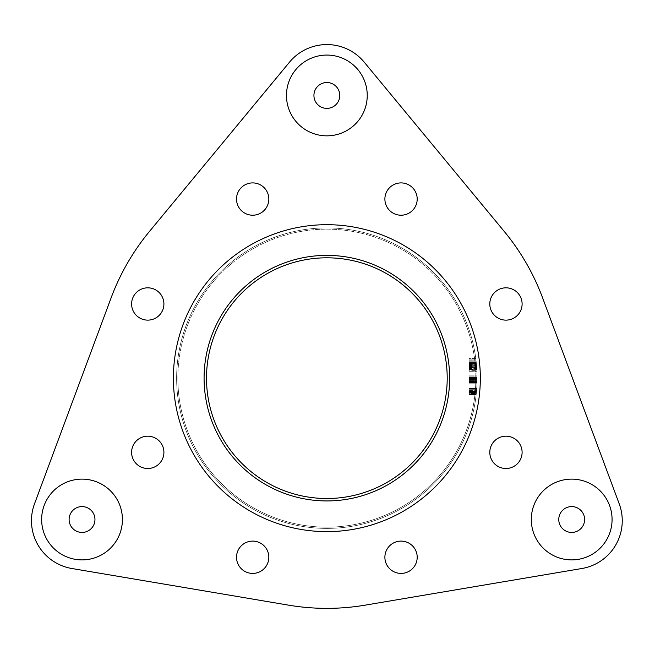 <?xml version="1.0" encoding="UTF-8"?>
<svg xmlns="http://www.w3.org/2000/svg" width="655" height="655" viewBox="0 0 655 655"><rect width="100%" height="100%" fill="white"/><g stroke="black" fill="none" stroke-linecap="round" stroke-linejoin="round"><path stroke-width="0.49" stroke-dasharray="3.27 2.46" d="M477.094 378.156L477.036 382.389A150.241 150.241 0 0 0 477.094 378.156L477.086 379.63A150.241 150.241 0 0 0 477.094 378.156L477.086 379.63A150.241 150.241 0 0 0 477.094 378.156L477.028 382.545L477.094 378.156A150.241 150.241 0 0 1 326.861 528.397A150.241 150.241 0 0 1 176.621 378.156A150.241 150.241 0 0 1 326.861 227.924A150.241 150.241 0 0 1 477.094 378.156A150.241 150.241 0 0 0 477.094 377.64A150.241 150.241 0 0 0 477.094 377.026A150.241 150.241 0 0 1 477.094 378.156L477.094 377.026A150.241 150.241 0 0 1 477.094 378.156L477.094 376.871L477.094 378.156A150.241 150.241 0 0 0 477.094 377.026A150.241 150.241 0 0 1 477.094 378.156A150.241 150.241 0 0 0 477.094 377.026A150.241 150.241 0 0 1 477.094 378.156L477.094 377.026A150.241 150.241 0 0 1 477.094 378.156A150.241 150.241 0 0 0 477.094 377.026A150.241 150.241 0 0 1 477.094 378.156L477.094 377.026A150.241 150.241 0 0 1 477.094 378.156L477.094 377.026A150.241 150.241 0 0 1 477.094 378.156A150.241 150.241 0 0 0 477.094 377.026A150.241 150.241 0 0 1 477.094 378.156A150.241 150.241 0 0 0 477.094 377.026L477.094 377.64A150.241 150.241 0 0 1 477.094 378.156L477.094 377.64A150.241 150.241 0 0 0 477.094 377.026L477.094 378.156L477.094 377.026A150.241 150.241 0 0 1 477.094 378.156L477.094 377.026A150.241 150.241 0 0 1 477.094 378.156A150.241 150.241 0 0 0 477.094 377.026A150.241 150.241 0 0 1 477.094 378.156A150.241 150.241 0 0 0 477.094 377.026L477.094 377.64A150.241 150.241 0 0 1 477.094 378.156L477.094 376.871L477.094 378.156A150.241 150.241 0 0 1 477.053 381.734L477.094 378.156A150.241 150.241 0 0 1 477.053 381.734L477.094 378.156A150.241 150.241 0 0 1 477.02 383.003A150.241 150.241 0 0 0 477.094 378.156A150.241 150.241 0 0 1 477.02 383.003A150.241 150.241 0 0 0 477.094 378.156A150.241 150.241 0 0 1 477.02 383.003A150.241 150.241 0 0 0 477.094 378.303L477.02 383.003A150.241 150.241 0 0 0 477.086 380.244L477.094 378.156A150.241 150.241 0 0 1 477.02 383.003A150.241 150.241 0 0 0 477.094 378.156A150.241 150.241 0 0 1 477.02 383.003A150.241 150.241 0 0 0 477.094 378.156A150.241 150.241 0 0 1 477.02 383.003A150.241 150.241 0 0 0 477.094 378.303L477.094 378.156A150.241 150.241 0 0 1 477.02 383.003A150.241 150.241 0 0 0 477.094 378.156L477.086 380.039L477.094 378.156A150.241 150.241 0 0 1 477.02 383.003A150.241 150.241 0 0 0 477.094 378.303L477.02 383.003A150.241 150.241 0 0 0 477.036 382.389A150.241 150.241 0 0 0 477.094 378.156A150.241 150.241 0 0 1 477.02 383.003A150.241 150.241 0 0 0 477.094 378.156L477.061 381.529L477.094 378.156A150.241 150.241 0 0 1 477.02 383.003A150.241 150.241 0 0 0 477.086 380.244L477.094 378.156A150.241 150.241 0 0 1 477.02 383.003A150.241 150.241 0 0 0 477.036 382.389A150.241 150.241 0 0 0 477.094 379.474A150.241 150.241 0 0 0 477.094 378.156A150.241 150.241 0 0 1 477.053 381.734L477.094 378.156A150.241 150.241 0 0 1 326.861 528.397A150.241 150.241 0 0 1 176.621 378.156A150.241 150.241 0 0 1 326.861 227.924A150.241 150.241 0 0 1 477.094 378.156L477.094 377.485L477.094 378.156A150.241 150.241 0 0 0 477.094 377.64L477.094 378.156A150.241 150.241 0 0 0 477.094 377.64L477.094 378.156A150.241 150.241 0 0 0 477.094 377.64L477.094 378.156A150.241 150.241 0 0 1 326.861 528.397A150.241 150.241 0 0 1 176.621 378.156A150.241 150.241 0 0 1 326.861 227.924A150.241 150.241 0 0 1 477.094 378.156L469.021 378.123L477.094 378.484M206.505 378.156A120.348 120.348 0 0 0 326.861 498.512A120.348 120.348 0 0 0 447.209 378.156A120.348 120.348 0 0 0 326.861 257.808A120.348 120.348 0 0 0 206.505 378.156M177.857 378.156A149.004 149.004 0 0 1 326.861 229.16A149.004 149.004 0 0 1 475.866 378.156A149.004 149.004 0 0 0 326.861 229.16A149.004 149.004 0 0 0 177.857 378.156A149.004 149.004 0 0 0 326.861 527.16A149.004 149.004 0 0 0 475.866 378.156A149.004 149.004 0 0 1 326.861 527.16A149.004 149.004 0 0 1 177.857 378.156M94.959 519.513A12.92 12.92 0 0 1 82.031 532.433A12.92 12.92 0 0 1 69.111 519.513A12.92 12.92 0 0 1 82.031 506.585A12.92 12.92 0 0 1 94.959 519.513A12.92 12.92 0 0 1 82.031 532.433A12.92 12.92 0 0 1 69.111 519.513A12.92 12.92 0 0 0 82.031 532.433A12.92 12.92 0 0 0 94.959 519.513A12.92 12.92 0 0 0 82.031 506.585A12.92 12.92 0 0 0 69.111 519.513A12.92 12.92 0 0 0 82.031 532.433A12.92 12.92 0 0 0 94.959 519.513A12.92 12.92 0 0 0 82.031 506.585A12.92 12.92 0 0 0 69.111 519.513A12.92 12.92 0 0 1 82.031 506.585A12.92 12.92 0 0 1 94.959 519.513A12.92 12.92 0 0 1 82.031 532.433A12.92 12.92 0 0 1 69.111 519.513A12.92 12.92 0 0 1 82.031 506.585A12.92 12.92 0 0 1 94.959 519.513M41.642 519.513A40.389 40.389 0 0 0 82.031 559.894A40.389 40.389 0 0 0 122.419 519.513A40.389 40.389 0 0 0 82.031 479.124A40.389 40.389 0 0 0 41.642 519.513A40.389 40.389 0 0 0 82.031 559.894A40.389 40.389 0 0 0 122.419 519.513A40.389 40.389 0 0 0 82.031 479.124A40.389 40.389 0 0 0 41.642 519.513A40.389 40.389 0 0 0 82.031 559.894A40.389 40.389 0 0 0 122.419 519.513A40.389 40.389 0 0 0 82.031 479.124A40.389 40.389 0 0 0 41.642 519.513M584.612 519.513A12.92 12.92 0 0 1 571.684 532.433A12.92 12.92 0 0 1 558.764 519.513A12.92 12.92 0 0 1 571.684 506.585A12.92 12.92 0 0 1 584.612 519.513A12.92 12.92 0 0 1 571.684 532.433A12.92 12.92 0 0 1 558.764 519.513A12.92 12.92 0 0 0 571.684 532.433A12.92 12.92 0 0 0 584.612 519.513A12.92 12.92 0 0 0 571.684 506.585A12.92 12.92 0 0 0 558.764 519.513A12.92 12.92 0 0 0 571.684 532.433A12.92 12.92 0 0 0 584.612 519.513A12.92 12.92 0 0 0 571.684 506.585A12.92 12.92 0 0 0 558.764 519.513A12.92 12.92 0 0 1 571.684 506.585A12.92 12.92 0 0 1 584.612 519.513A12.92 12.92 0 0 1 571.684 532.433A12.92 12.92 0 0 1 558.764 519.513A12.92 12.92 0 0 1 571.684 506.585A12.92 12.92 0 0 1 584.612 519.513M531.303 519.513A40.389 40.389 0 0 0 571.684 559.894A40.389 40.389 0 0 0 612.073 519.513A40.389 40.389 0 0 0 571.684 479.124A40.389 40.389 0 0 0 531.303 519.513A40.389 40.389 0 0 0 571.684 559.894A40.389 40.389 0 0 0 612.073 519.513A40.389 40.389 0 0 0 571.684 479.124A40.389 40.389 0 0 0 531.303 519.513A40.389 40.389 0 0 0 571.684 559.894A40.389 40.389 0 0 0 612.073 519.513A40.389 40.389 0 0 0 571.684 479.124A40.389 40.389 0 0 0 531.303 519.513M339.781 95.458A12.92 12.92 0 0 1 326.861 108.378A12.92 12.92 0 0 1 313.933 95.458A12.92 12.92 0 0 1 326.861 82.53A12.92 12.92 0 0 1 339.781 95.458A12.92 12.92 0 0 1 326.861 108.378A12.92 12.92 0 0 1 313.933 95.458A12.92 12.92 0 0 0 326.861 108.378A12.92 12.92 0 0 0 339.781 95.458A12.92 12.92 0 0 0 326.861 82.53A12.92 12.92 0 0 0 313.933 95.458A12.92 12.92 0 0 0 326.861 108.378A12.92 12.92 0 0 0 339.781 95.458A12.92 12.92 0 0 0 326.861 82.53A12.92 12.92 0 0 0 313.933 95.458A12.92 12.92 0 0 1 326.861 82.53A12.92 12.92 0 0 1 339.781 95.458A12.92 12.92 0 0 1 326.861 108.378A12.92 12.92 0 0 1 313.933 95.458A12.92 12.92 0 0 1 326.861 82.53A12.92 12.92 0 0 1 339.781 95.458M286.472 95.458A40.389 40.389 0 0 0 326.861 135.847A40.389 40.389 0 0 0 367.242 95.458A40.389 40.389 0 0 0 326.861 55.069A40.389 40.389 0 0 0 286.472 95.458A40.389 40.389 0 0 0 326.861 135.847A40.389 40.389 0 0 0 367.242 95.458A40.389 40.389 0 0 0 326.861 55.069A40.389 40.389 0 0 0 286.472 95.458A40.389 40.389 0 0 0 326.861 135.847A40.389 40.389 0 0 0 367.242 95.458A40.389 40.389 0 0 0 326.861 55.069A40.389 40.389 0 0 0 286.472 95.458M173.395 378.156A153.466 153.466 0 0 0 326.861 531.631A153.466 153.466 0 0 0 480.328 378.156A153.466 153.466 0 0 0 326.861 224.69A153.466 153.466 0 0 0 173.395 378.156A153.466 153.466 0 0 0 326.861 531.631A153.466 153.466 0 0 0 480.328 378.156A153.466 153.466 0 0 0 326.861 224.69A153.466 153.466 0 0 0 173.395 378.156A153.466 153.466 0 0 0 326.861 531.631A153.466 153.466 0 0 0 480.328 378.156A153.466 153.466 0 0 0 326.861 224.69A153.466 153.466 0 0 0 173.395 378.156M268.828 199.063A16.154 16.154 0 0 0 252.674 182.909A16.154 16.154 0 0 0 236.52 199.063A16.154 16.154 0 0 0 252.674 215.217A16.154 16.154 0 0 0 268.828 199.063A16.154 16.154 0 0 0 252.674 182.909A16.154 16.154 0 0 0 236.52 199.063A16.154 16.154 0 0 0 252.674 215.217A16.154 16.154 0 0 0 268.828 199.063A16.154 16.154 0 0 0 252.674 182.909A16.154 16.154 0 0 0 236.52 199.063A16.154 16.154 0 0 0 252.674 215.217A16.154 16.154 0 0 0 268.828 199.063M581.869 568.507A48.462 48.462 0 0 0 619.212 503.826L542.618 297.91A230.2 230.2 0 0 0 504.235 231.428L364.205 62.143A48.462 48.462 0 0 0 289.518 62.143L149.479 231.428A230.2 230.2 0 0 0 111.096 297.91L34.51 503.826A48.462 48.462 0 0 0 71.853 568.507L288.478 605.138A230.2 230.2 0 0 0 365.244 605.138L581.869 568.507A48.462 48.462 0 0 0 619.212 503.826L542.618 297.91A230.2 230.2 0 0 0 504.235 231.428L364.205 62.143A48.462 48.462 0 0 0 289.518 62.143L149.479 231.428A230.2 230.2 0 0 0 111.096 297.91L34.51 503.826A48.462 48.462 0 0 0 71.853 568.507L288.478 605.138A230.2 230.2 0 0 0 365.244 605.138L581.869 568.507A48.462 48.462 0 0 0 619.212 503.826M412.47 210.484A16.154 16.154 0 0 0 412.47 187.641A16.154 16.154 0 0 0 389.619 187.641A16.154 16.154 0 0 0 389.619 210.484A16.154 16.154 0 0 0 412.47 210.484A16.154 16.154 0 0 0 412.47 187.641A16.154 16.154 0 0 0 389.619 187.641A16.154 16.154 0 0 0 389.619 210.484A16.154 16.154 0 0 0 412.47 210.484A16.154 16.154 0 0 0 412.47 187.641A16.154 16.154 0 0 0 389.619 187.641A16.154 16.154 0 0 0 389.619 210.484A16.154 16.154 0 0 0 412.47 210.484M505.955 320.131A16.154 16.154 0 0 0 522.109 303.977A16.154 16.154 0 0 0 505.955 287.823A16.154 16.154 0 0 0 489.801 303.977A16.154 16.154 0 0 0 505.955 320.131A16.154 16.154 0 0 0 522.109 303.977A16.154 16.154 0 0 0 505.955 287.823A16.154 16.154 0 0 0 489.801 303.977A16.154 16.154 0 0 0 505.955 320.131A16.154 16.154 0 0 0 522.109 303.977A16.154 16.154 0 0 0 505.955 287.823A16.154 16.154 0 0 0 489.801 303.977A16.154 16.154 0 0 0 505.955 320.131M494.533 463.765A16.154 16.154 0 0 0 517.376 463.765A16.154 16.154 0 0 0 517.376 440.921A16.154 16.154 0 0 0 494.533 440.921A16.154 16.154 0 0 0 494.533 463.765A16.154 16.154 0 0 0 517.376 463.765A16.154 16.154 0 0 0 517.376 440.921A16.154 16.154 0 0 0 494.533 440.921A16.154 16.154 0 0 0 494.533 463.765A16.154 16.154 0 0 0 517.376 463.765A16.154 16.154 0 0 0 517.376 440.921A16.154 16.154 0 0 0 494.533 440.921A16.154 16.154 0 0 0 494.533 463.765M384.886 557.258A16.154 16.154 0 0 0 401.048 573.412A16.154 16.154 0 0 0 417.202 557.258A16.154 16.154 0 0 0 401.048 541.104A16.154 16.154 0 0 0 384.886 557.258A16.154 16.154 0 0 0 401.048 573.412A16.154 16.154 0 0 0 417.202 557.258A16.154 16.154 0 0 0 401.048 541.104A16.154 16.154 0 0 0 384.886 557.258A16.154 16.154 0 0 0 401.048 573.412A16.154 16.154 0 0 0 417.202 557.258A16.154 16.154 0 0 0 401.048 541.104A16.154 16.154 0 0 0 384.886 557.258M241.253 545.836A16.154 16.154 0 0 0 241.253 568.679A16.154 16.154 0 0 0 264.096 568.679A16.154 16.154 0 0 0 264.096 545.836A16.154 16.154 0 0 0 241.253 545.836A16.154 16.154 0 0 0 241.253 568.679A16.154 16.154 0 0 0 264.096 568.679A16.154 16.154 0 0 0 264.096 545.836A16.154 16.154 0 0 0 241.253 545.836A16.154 16.154 0 0 0 241.253 568.679A16.154 16.154 0 0 0 264.096 568.679A16.154 16.154 0 0 0 264.096 545.836A16.154 16.154 0 0 0 241.253 545.836M147.76 436.189A16.154 16.154 0 0 0 131.606 452.343A16.154 16.154 0 0 0 147.76 468.497A16.154 16.154 0 0 0 163.914 452.343A16.154 16.154 0 0 0 147.76 436.189A16.154 16.154 0 0 0 131.606 452.343A16.154 16.154 0 0 0 147.76 468.497A16.154 16.154 0 0 0 163.914 452.343A16.154 16.154 0 0 0 147.76 436.189A16.154 16.154 0 0 0 131.606 452.343A16.154 16.154 0 0 0 147.76 468.497A16.154 16.154 0 0 0 163.914 452.343A16.154 16.154 0 0 0 147.76 436.189M159.181 292.556A16.154 16.154 0 0 0 136.338 292.556A16.154 16.154 0 0 0 136.338 315.399A16.154 16.154 0 0 0 159.181 315.399A16.154 16.154 0 0 0 159.181 292.556A16.154 16.154 0 0 0 136.338 292.556A16.154 16.154 0 0 0 136.338 315.399A16.154 16.154 0 0 0 159.181 315.399A16.154 16.154 0 0 0 159.181 292.556A16.154 16.154 0 0 0 136.338 292.556A16.154 16.154 0 0 0 136.338 315.399A16.154 16.154 0 0 0 159.181 315.399A16.154 16.154 0 0 0 159.181 292.556M204.09 378.156A122.772 122.772 0 0 0 326.861 500.936A122.772 122.772 0 0 0 449.633 378.156A122.772 122.772 0 0 0 326.861 255.385A122.772 122.772 0 0 0 204.09 378.156A122.772 122.772 0 0 0 326.861 500.936A122.772 122.772 0 0 0 449.633 378.156A122.772 122.772 0 0 0 326.861 255.385A122.772 122.772 0 0 0 204.09 378.156A122.772 122.772 0 0 0 326.861 500.936A122.772 122.772 0 0 0 449.633 378.156A122.772 122.772 0 0 0 326.861 255.385A122.772 122.772 0 0 0 204.09 378.156M469.021 363.484L469.021 371.696L469.021 358.875L469.021 371.696L469.021 358.875L469.021 371.696L469.021 362.33L476.259 362.33A150.241 150.241 0 0 1 476.619 366.202L476.627 366.268A150.241 150.241 0 0 0 476.259 362.33A150.241 150.241 0 0 1 476.676 366.906L476.668 366.825A150.241 150.241 0 0 0 476.259 362.33A150.241 150.241 0 0 1 476.955 371.696A150.241 150.241 0 0 0 476.75 367.905L476.382 363.484A150.241 150.241 0 0 0 476.259 362.33A150.241 150.241 0 0 1 477.069 375.151A150.241 150.241 0 0 0 476.906 370.64L476.365 363.386A150.241 150.241 0 0 0 476.259 362.33L469.021 362.33L476.259 362.33L469.021 362.33L469.021 363.484L476.382 363.484M475.858 358.875L469.021 358.875L475.858 358.875L476.955 371.696L475.858 358.875A150.241 150.241 0 0 1 476.955 371.696L475.858 358.875L469.021 359.104L475.882 359.104M475.808 358.547L476.971 372.024L475.808 358.547L476.537 365.22L475.808 358.547L469.021 358.547L469.021 365.326L476.545 365.326L476.095 360.848L476.971 372.024L476.529 365.122A150.241 150.241 0 0 1 476.709 367.422L476.856 369.723L476.545 365.31L469.021 365.31L469.021 372.024L476.971 372.024L469.021 372.024L469.021 365.285L476.545 365.285L469.021 365.293L469.021 358.547L475.808 358.547M476.242 362.166L476.684 367.021L476.242 362.166L469.021 362.166L476.242 362.166L469.021 362.166L469.021 367.029L476.684 367.029M469.021 367.029L469.021 371.86L476.963 371.86L476.684 367.005L476.963 371.86L469.021 371.86L469.021 370.64L476.906 370.64M469.021 378.484L469.021 383.159L477.012 383.159L477.086 380.015L477.012 383.159L477.061 381.537L477.012 383.159L469.021 383.159L469.021 382.111L477.045 382.111M469.021 382.111L469.021 376.871L469.021 382.545L477.028 382.545L477.061 381.357L477.028 382.545L469.021 382.545L477.028 382.545L469.021 382.545L469.021 380.015L477.086 380.023L469.021 380.039L469.021 376.871L477.094 376.871L469.021 376.871L469.021 378.123M469.021 394.089L469.021 388.456L476.742 388.456L476.177 394.752L476.545 390.986A150.241 150.241 0 0 1 476.496 391.6L476.545 390.986A150.241 150.241 0 0 1 476.496 391.6L476.177 394.752L476.742 388.456L476.177 394.752L476.742 388.456L476.177 394.752L476.742 388.456L469.021 388.456L469.021 390.012L476.627 390.012L476.701 389.07L476.545 390.986L476.627 390.003L469.021 389.995L469.021 391.264L476.521 391.264L469.021 391.264L469.021 392.853L476.373 392.853L469.021 392.82L469.021 394.089L476.25 394.089M476.619 390.143L476.562 390.871L476.619 390.143L469.021 390.143L469.021 390.863L476.562 390.871L476.414 392.419L476.562 390.863L469.021 390.863L469.021 390.143L476.619 390.143M476.185 394.67L476.414 392.419L476.185 394.67L476.291 393.671L476.185 394.67L476.291 393.671L476.185 394.67L469.021 394.67L469.021 394.171L476.242 394.171L469.021 394.171L469.021 393.671L476.291 393.671L469.021 393.671L469.021 394.67L476.185 394.67L469.021 394.67L469.021 392.419L476.414 392.419L476.242 394.138L476.701 389.07L476.242 394.138L476.701 389.07L476.242 394.138L476.701 389.07L476.242 394.138L476.57 390.683L476.414 392.427L469.021 392.419L469.021 394.67L469.021 394.171L476.242 394.171L469.021 394.171L469.021 393.671L469.021 394.67M469.021 393.319L469.021 388.611L469.021 394.597L469.021 388.611L476.734 388.611L476.684 389.226A150.241 150.241 0 0 1 476.193 394.597A150.241 150.241 0 0 0 476.734 388.611A150.241 150.241 0 0 1 476.193 394.597A150.241 150.241 0 0 0 476.734 388.611A150.241 150.241 0 0 1 476.332 393.319L476.734 388.611L469.021 388.611L476.734 388.611L469.021 388.611L469.021 394.597L476.193 394.597A150.241 150.241 0 0 0 476.635 389.897L476.193 394.597L469.021 394.597L469.021 389.226L476.684 389.226L469.021 389.226L469.021 388.611L476.734 388.611L469.021 388.611L469.021 393.319L476.332 393.319M477.077 380.399A150.241 150.241 0 0 1 477.069 381.014A150.241 150.241 0 0 0 477.077 380.399L469.021 380.399L477.077 380.399M542.618 297.91A230.2 230.2 0 0 0 504.235 231.428M288.478 605.138A230.2 230.2 0 0 0 365.244 605.138M34.51 503.826A48.462 48.462 0 0 0 71.853 568.507M149.479 231.428A230.2 230.2 0 0 0 111.096 297.91M364.205 62.143A48.462 48.462 0 0 0 289.518 62.143M469.021 371.696L476.955 371.696L469.021 371.696M469.021 362.223L476.25 362.223M469.021 364.688L476.488 364.688M469.021 367.987L476.75 367.987M469.021 362.526L469.021 361.175L476.136 361.175L476.422 363.975A150.241 150.241 0 0 0 476.136 361.175L469.021 361.175L469.021 363.975L469.021 362.526L476.283 362.526M469.021 363.975L476.422 363.975M469.021 366.112L476.611 366.112L476.84 369.395A150.241 150.241 0 0 0 476.611 366.112L469.021 366.112M469.021 367.897L476.742 367.897L469.021 367.905M469.021 369.395L476.84 369.395M469.021 389.987L469.021 394.752L476.177 394.752L469.021 394.752L469.021 392.984L476.365 392.984L469.021 392.984L469.021 393.811L476.275 393.811L469.021 394.138L476.242 394.138L476.701 389.07L476.242 394.138L469.021 394.138L469.021 392.861L476.373 392.861L469.021 392.869L469.021 391.6L476.496 391.6L469.021 391.6L469.021 392.918L476.373 392.902L469.021 392.918L469.021 394.138L469.021 390.986L476.545 390.986L469.021 390.986L469.021 389.987L476.627 389.987M469.021 392.82L469.021 389.07L476.701 389.07L469.021 389.07L469.021 389.995L476.627 390.003L469.021 389.995L469.021 390.986L469.021 390.012L476.627 389.995L469.021 390.012L469.021 388.456L469.021 390.012L476.627 390.012L469.021 389.995L469.021 389.07L476.701 389.07L469.021 389.07L469.021 389.995L476.627 389.995L469.021 390.012L469.021 388.456L476.742 388.456L469.021 388.456L476.717 388.783L469.021 388.783L469.021 391.199L469.021 388.456L469.021 391.24L476.529 391.24L469.021 391.24L469.021 391.755L476.48 391.755L476.365 392.951L476.48 391.755L469.021 391.755L469.021 392.951L476.365 392.951L469.021 392.951L469.021 391.755L476.48 391.755L469.021 391.755L469.021 392.82L476.382 392.82M469.021 391.141L469.021 392.918L469.021 391.191L476.529 391.199L469.021 391.199L469.021 388.456L476.742 388.456L469.021 388.456L469.021 391.608L476.496 391.6L469.021 391.608L469.021 388.456L469.021 391.608L476.496 391.608L469.021 391.6L469.021 394.752L476.177 394.752L469.021 394.752L476.177 394.752L469.021 394.752L469.021 389.07L469.021 394.138L476.242 394.138L469.021 394.138L476.242 394.138L469.021 394.138L469.021 393.106L476.349 393.106L469.021 393.106L469.021 391.6L476.496 391.608L469.021 391.608L469.021 388.456L476.742 388.456L469.021 388.456L469.021 394.752L469.021 391.608L476.496 391.6L469.021 391.608L469.021 389.07L476.701 389.07L469.021 389.07L469.021 394.138L469.021 388.456L469.021 391.199L476.537 391.141L469.021 391.141L469.021 390.642L476.578 390.642L469.021 390.642L469.021 390.143L469.021 391.141L476.537 391.141M469.021 392.918L476.373 392.918L469.021 392.918L476.365 392.926L469.021 392.926L469.021 394.752L476.177 394.752L469.021 394.752L469.021 391.608L476.496 391.608L469.021 391.6L469.021 394.752L469.021 392.926M469.021 392.984L476.365 392.984L469.021 392.984M469.021 392.869L476.373 392.869M469.021 390.986L476.545 390.986M469.021 390.012L476.627 390.012M469.021 389.07L469.021 394.752L469.021 389.07L469.021 391.6L469.021 389.07L476.701 389.07M469.021 390.683L469.021 394.138L469.021 393.106L476.349 393.106L469.021 393.106L469.021 391.6L476.496 391.608L469.021 391.6L469.021 394.138L476.242 394.138L469.021 394.138L469.021 390.871L469.021 392.419L476.414 392.427L469.021 392.427L469.021 390.683L476.57 390.683M469.021 378.238L469.021 383.159L469.021 377.485L477.094 377.485L469.021 377.485L469.021 380.039L477.086 380.015L469.021 380.015L469.021 383.159L469.021 377.485L477.094 377.485L469.021 377.485L469.021 378.238L477.094 378.238M469.021 381.521L469.021 376.871L469.021 383.159L469.021 376.871L469.021 383.159L469.021 380.015L469.021 382.545L469.021 381.357L469.021 382.545L469.021 381.521L477.061 381.521M469.021 381.906L477.053 381.906M469.021 379.982L477.086 379.982L469.021 379.99M469.021 381.014L477.069 381.014L469.021 381.014L469.021 380.399L469.021 381.014M469.021 379.212L469.021 383.003L477.02 383.003L469.021 383.003L477.02 383.003L469.021 383.003L477.02 383.003L469.021 383.003L477.02 383.003L469.021 383.003L477.02 383.003L469.021 383.003L477.02 383.003L469.021 383.003L469.021 377.026L477.094 377.026L469.021 377.026L477.094 377.026L469.021 377.026L477.094 377.026L469.021 377.026L477.094 377.026L469.021 377.026L477.094 377.026L469.021 377.026L477.094 377.026L469.021 377.026L469.021 377.64L477.094 377.64L469.021 377.64L477.094 377.64L469.021 377.64L469.021 379.474L477.094 379.474L469.021 379.474L469.021 380.088L477.086 380.088L469.021 380.088L469.021 382.389L477.036 382.389L469.021 382.389L477.036 382.389L469.021 382.389L469.021 383.003L477.02 383.003L469.021 383.003L469.021 377.64L477.094 377.64L469.021 377.64L469.021 377.026L477.094 377.026L469.021 377.026L469.021 383.003L477.02 383.003L469.021 383.003L469.021 377.026L477.094 377.026L469.021 377.026L469.021 381.734L477.053 381.734L469.021 381.734L469.021 377.026L477.094 377.026L469.021 377.026L469.021 383.003L477.02 383.003L469.021 383.003L469.021 378.303L477.094 378.303L469.021 378.303L469.021 383.003L477.02 383.003L469.021 383.003L469.021 377.026L477.094 377.026L469.021 377.026L477.094 377.116L469.021 377.116L469.021 378.631L477.094 378.631L469.021 378.631L477.094 378.631L469.021 378.631L469.021 380.146L477.086 380.146L469.021 380.146L477.086 380.244L469.021 380.244L477.086 380.244L469.021 380.244L469.021 383.003L477.02 383.003L469.021 383.003L469.021 377.64L477.094 377.64L469.021 377.64L469.021 379.63L477.086 379.605L469.021 379.646L477.086 379.646L469.021 379.646L477.086 379.646L469.021 379.646L469.021 377.64L477.094 377.64L469.021 377.64L469.021 379.212L477.094 379.212M469.021 380.039L477.086 380.039L469.021 380.015M469.021 383.159L477.012 383.159L469.021 383.159L477.012 383.159L469.021 383.159L469.021 381.472L477.061 381.472L469.021 381.472L469.021 382.545L477.028 382.545L469.021 382.545L469.021 381.03L477.069 381.054L469.021 381.03L469.021 383.159M469.021 381.849L477.053 381.849M469.021 380.948L477.069 380.948M469.021 379.18L477.094 379.18M469.021 378.262L477.094 378.262L469.021 378.246M469.021 376.871L477.094 376.871M469.021 377.886L477.094 377.886M469.021 379.016L477.094 379.016M469.021 368.74L469.021 360.848L476.095 360.848L469.021 360.848L469.021 368.74L476.799 368.74M469.021 365.67L469.021 358.547L469.021 369.723L476.856 369.723L476.455 364.303L476.856 369.723L469.021 369.723L469.021 367.422L476.709 367.422L469.021 367.422L469.021 365.122L476.529 365.122L469.021 365.122L469.021 365.67L476.578 365.67M469.021 369.068L476.824 369.068L469.021 369.068M476.259 362.313L476.66 366.767L476.259 362.313L469.021 362.313L469.021 366.767L476.66 366.767L469.021 366.767L469.021 362.313M469.021 359.153L475.89 359.153M469.021 360.913L476.103 360.913M469.021 362.583L476.283 362.583M469.021 365.22L476.537 365.22L469.021 365.22M469.021 360.79L476.087 360.79M469.021 362.395L476.267 362.395M469.021 364.344L476.463 364.344M469.021 364.139L476.439 364.139M469.021 367.447L476.717 367.447M469.021 370.64L469.021 362.33L469.021 363.386L476.365 363.386M469.021 369.273L469.021 362.166L469.021 367.005L476.684 366.996L476.455 364.303L476.684 366.996L469.021 366.988L469.021 364.303L476.455 364.303L469.021 364.303L469.021 369.723L476.856 369.723L469.021 369.723L469.021 366.996L476.684 367.005L469.021 367.021L469.021 371.86L469.021 369.273L476.832 369.273M469.021 375.151L477.069 375.151L469.021 375.151M469.021 368.626L469.021 362.33L476.259 362.33L469.021 362.33L469.021 369.723L469.021 368.626L476.791 368.626M469.021 362.33L476.259 362.33L469.021 362.33M469.021 369.6L476.856 369.6M469.021 362.166L469.021 363.419L476.373 363.419M469.021 371.86L476.963 371.86M469.021 369.723L469.021 366.996L476.684 366.996L469.021 366.996L469.021 364.303L469.021 369.723L476.856 369.723M469.021 389.897L469.021 394.597L476.193 394.597L469.021 394.597L476.193 394.597L469.021 394.597L469.021 389.897L476.635 389.897M469.021 377.19L477.094 377.19M469.021 379.556L477.094 379.556M469.021 381.325L477.061 381.325L469.021 381.341M477.086 380.17L477.061 381.357L477.086 380.17L469.021 380.17L469.021 381.357L477.061 381.357L469.021 381.357L469.021 380.17M469.021 392.951L476.365 392.951L469.021 392.951L469.021 391.755L469.021 394.138L476.242 394.138L469.021 394.138L469.021 392.951M469.021 394.752L476.177 394.752M469.021 388.456L476.742 388.456M469.021 381.734L469.021 377.026L469.021 383.003L469.021 377.026L477.094 377.026L469.021 377.026L469.021 377.64L477.094 377.64L469.021 377.64L469.021 377.026L477.094 377.026L469.021 377.026L477.094 377.026L469.021 377.026L469.021 381.734L477.053 381.734M469.021 379.098L477.094 379.098M469.021 379.703L477.086 379.703M469.021 378.303L469.021 383.003L477.02 383.003L469.021 383.003L477.02 383.003L469.021 383.003L469.021 378.303L477.094 378.303M469.021 377.239L469.021 383.003L469.021 377.026L477.094 377.239M469.021 383.003L477.02 383.003L469.021 383.003M469.021 377.804L469.021 382.389L469.021 380.088L477.086 380.088L469.021 380.088L469.021 377.804L477.094 377.804M469.021 377.64L477.094 377.64L469.021 377.64M469.021 382.389L477.036 382.389M469.021 382.242L477.045 382.242M469.021 391.191L476.529 391.191L469.021 391.191M469.021 391.6L476.496 391.6M469.021 380.244L477.086 380.244L469.021 380.244M469.021 366.202L476.619 366.202M469.021 366.825L476.668 366.825M469.021 366.906L476.676 366.906M469.021 366.268L476.627 366.268M469.021 379.597L477.086 379.597"/><path stroke-width="0.98" d="M206.505 378.156A120.348 120.348 0 0 0 326.861 498.512A120.348 120.348 0 0 0 447.209 378.156A120.348 120.348 0 0 0 326.861 257.808A120.348 120.348 0 0 0 206.505 378.156M69.111 519.513A12.92 12.92 0 0 1 82.031 506.585A12.92 12.92 0 0 1 94.959 519.513A12.92 12.92 0 0 1 82.031 532.433A12.92 12.92 0 0 1 69.111 519.513M122.419 519.513A40.389 40.389 0 0 0 82.031 479.124A40.389 40.389 0 0 0 41.642 519.513A40.389 40.389 0 0 0 82.031 559.894A40.389 40.389 0 0 0 122.419 519.513M558.764 519.513A12.92 12.92 0 0 1 571.684 506.585A12.92 12.92 0 0 1 584.612 519.513A12.92 12.92 0 0 1 571.684 532.433A12.92 12.92 0 0 1 558.764 519.513M612.073 519.513A40.389 40.389 0 0 0 571.684 479.124A40.389 40.389 0 0 0 531.303 519.513A40.389 40.389 0 0 0 571.684 559.894A40.389 40.389 0 0 0 612.073 519.513M313.933 95.458A12.92 12.92 0 0 1 326.861 82.53A12.92 12.92 0 0 1 339.781 95.458A12.92 12.92 0 0 1 326.861 108.378A12.92 12.92 0 0 1 313.933 95.458M367.242 95.458A40.389 40.389 0 0 0 326.861 55.069A40.389 40.389 0 0 0 286.472 95.458A40.389 40.389 0 0 0 326.861 135.847A40.389 40.389 0 0 0 367.242 95.458M480.328 378.156A153.466 153.466 0 0 0 326.861 224.69A153.466 153.466 0 0 0 173.395 378.156A153.466 153.466 0 0 0 326.861 531.631A153.466 153.466 0 0 0 480.328 378.156M236.52 199.063A16.154 16.154 0 0 0 252.674 215.217A16.154 16.154 0 0 0 268.828 199.063A16.154 16.154 0 0 0 252.674 182.909A16.154 16.154 0 0 0 236.52 199.063M204.09 378.156A122.772 122.772 0 0 0 326.861 500.936A122.772 122.772 0 0 0 449.633 378.156A122.772 122.772 0 0 0 326.861 255.385A122.772 122.772 0 0 0 204.09 378.156M581.869 568.507A48.462 48.462 0 0 0 619.212 503.826L542.618 297.91A230.2 230.2 0 0 0 504.235 231.428L364.205 62.143A48.462 48.462 0 0 0 289.518 62.143L149.479 231.428A230.2 230.2 0 0 0 111.096 297.91L34.51 503.826A48.462 48.462 0 0 0 71.853 568.507L288.478 605.138A230.2 230.2 0 0 0 365.244 605.138L581.869 568.507L365.244 605.138M389.619 187.641A16.154 16.154 0 0 0 389.619 210.484A16.154 16.154 0 0 0 412.47 210.484A16.154 16.154 0 0 0 412.47 187.641A16.154 16.154 0 0 0 389.619 187.641M505.955 287.823A16.154 16.154 0 0 0 489.801 303.977A16.154 16.154 0 0 0 505.955 320.131A16.154 16.154 0 0 0 522.109 303.977A16.154 16.154 0 0 0 505.955 287.823M517.376 440.921A16.154 16.154 0 0 0 494.533 440.921A16.154 16.154 0 0 0 494.533 463.765A16.154 16.154 0 0 0 517.376 463.765A16.154 16.154 0 0 0 517.376 440.921M417.202 557.258A16.154 16.154 0 0 0 401.048 541.104A16.154 16.154 0 0 0 384.886 557.258A16.154 16.154 0 0 0 401.048 573.412A16.154 16.154 0 0 0 417.202 557.258M264.096 568.679A16.154 16.154 0 0 0 264.096 545.836A16.154 16.154 0 0 0 241.253 545.836A16.154 16.154 0 0 0 241.253 568.679A16.154 16.154 0 0 0 264.096 568.679M147.76 468.497A16.154 16.154 0 0 0 163.914 452.343A16.154 16.154 0 0 0 147.76 436.189A16.154 16.154 0 0 0 131.606 452.343A16.154 16.154 0 0 0 147.76 468.497M136.338 315.399A16.154 16.154 0 0 0 159.181 315.399A16.154 16.154 0 0 0 159.181 292.556A16.154 16.154 0 0 0 136.338 292.556A16.154 16.154 0 0 0 136.338 315.399M619.212 503.826L542.618 297.91M71.853 568.507L288.478 605.138M111.096 297.91L34.51 503.826M289.518 62.143L149.479 231.428M504.235 231.428L364.205 62.143"/></g></svg>
